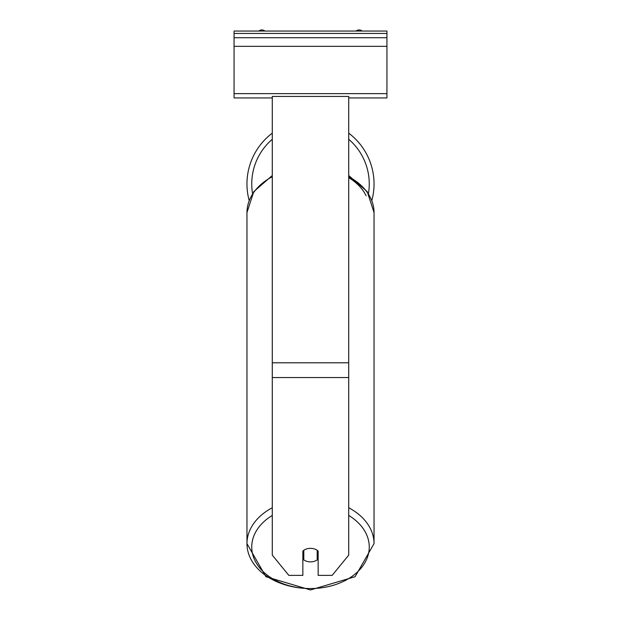 <?xml version="1.0" encoding="UTF-8"?>
<svg xmlns="http://www.w3.org/2000/svg" width="621" height="621" viewBox="0 0 621 621"><rect width="100%" height="100%" fill="white"/><g stroke="black" fill="none" stroke-linecap="round" stroke-linejoin="round"><path stroke-width="0.93" d="M348.715 133.158A63.536 63.536 0 0 1 371.847 200.459M249.153 200.459A63.536 63.536 0 0 1 272.285 133.158M302.854 551.052A9.556 6.753 0 0 1 310.5 548.351A9.556 6.753 0 0 1 318.146 551.052L318.146 575.38L332.165 575.38L348.715 555.112L348.715 96.449L272.285 96.449L272.285 555.112L288.835 575.38L302.854 575.38L302.854 551.052M310.5 548.351A9.556 6.753 180 0 0 303.809 550.284L303.809 559.932A9.556 6.753 180 0 0 310.5 561.865A9.556 6.753 180 0 0 317.191 559.932L317.191 550.284A9.556 6.753 180 0 0 310.5 548.351M302.854 553.086A9.556 6.753 180 0 0 303.809 553.854M317.191 553.854A9.556 6.753 180 0 0 318.146 553.086M386.937 31.05L234.063 31.05L234.063 37.741L386.937 37.741L386.937 31.05M386.937 37.741L386.937 97.932L348.715 97.932M272.285 97.932L234.063 97.932L234.063 37.741M362.198 31.05A4.774 4.774 0 0 0 356.089 31.05M264.911 31.05A4.774 4.774 0 0 0 258.802 31.05M272.285 139.283A58.762 58.762 0 0 0 252.537 193.535M368.463 193.535A58.762 58.762 0 0 0 348.715 139.283M348.715 377.552L272.285 377.552M348.715 362.788L272.285 362.788M272.285 507.737A63.536 44.929 180 0 0 246.964 543.623A63.536 44.929 180 0 0 310.5 588.553A58.762 41.545 0 0 1 255.386 561.407A58.762 41.545 0 0 1 272.285 515.446M348.715 507.737A63.536 44.929 180 0 1 374.036 543.623L355.08 576.707L310.5 589.95L265.92 576.707L246.964 543.623L246.964 212.584A63.536 44.929 0 0 1 272.285 176.698M348.715 515.446A58.762 41.545 0 0 1 365.614 561.407A58.762 41.545 0 0 1 310.5 588.553M348.715 176.698A63.536 44.929 0 0 1 374.036 212.584L374.036 543.623M366.079 195.724A58.762 41.545 180 0 0 348.715 177.653M386.937 33.441L234.063 33.441M386.937 93.631L234.063 93.631M386.937 46.334L234.063 46.334M246.964 543.623L246.964 212.584L253.764 191.648L272.285 175.518M348.715 175.518L367.236 191.648L374.036 212.584"/></g></svg>
